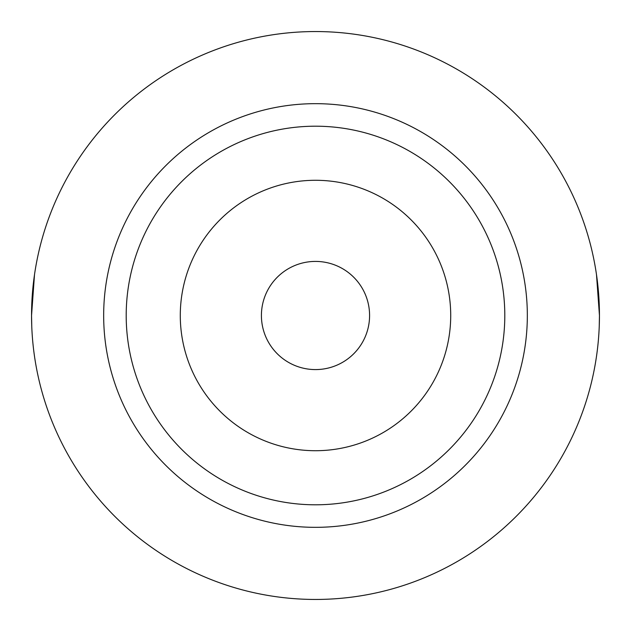 <?xml version="1.0" encoding="UTF-8"?>
<svg xmlns="http://www.w3.org/2000/svg" width="631" height="631" viewBox="0 0 631 631"><rect width="100%" height="100%" fill="white"/><g stroke="black" fill="none" stroke-linecap="round" stroke-linejoin="round"><path stroke-width="0.95" d="M596.492 274.603L599.45 315.5A283.95 283.95 0 0 1 315.5 599.45A283.95 283.95 0 0 1 31.55 315.5A283.95 283.95 0 0 1 315.5 31.55A283.95 283.95 0 0 1 599.45 315.5L599.245 326.361M369.585 315.5A54.085 54.085 0 0 1 315.5 369.585A54.085 54.085 0 0 1 261.415 315.5A54.085 54.085 0 0 1 315.5 261.415A54.085 54.085 0 0 1 369.585 315.5M126.2 315.5A189.3 189.3 0 0 1 315.5 126.2A189.3 189.3 0 0 1 504.8 315.5A189.3 189.3 0 0 1 315.5 504.8A189.3 189.3 0 0 1 126.2 315.5M180.285 315.5A135.215 135.215 0 0 1 315.5 180.285A135.215 135.215 0 0 1 450.715 315.5A135.215 135.215 0 0 1 315.5 450.715A135.215 135.215 0 0 1 180.285 315.5M34.508 274.603L31.55 315.5L31.755 326.361M527.335 315.5A211.835 211.835 0 0 1 315.5 527.335A211.835 211.835 0 0 1 103.665 315.5A211.835 211.835 0 0 1 315.5 103.665A211.835 211.835 0 0 1 527.335 315.5"/></g></svg>

